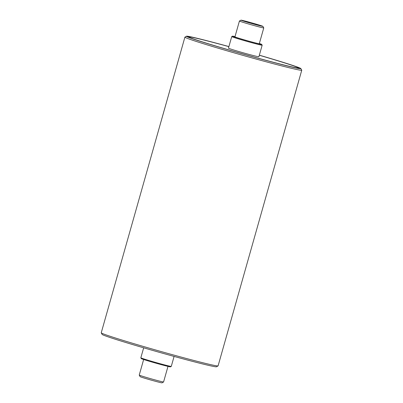 <?xml version="1.0" encoding="UTF-8"?>
<svg xmlns="http://www.w3.org/2000/svg" width="403" height="403" viewBox="0 0 403 403"><rect width="100%" height="100%" fill="white"/><g stroke="black" fill="none" stroke-linecap="round" stroke-linejoin="round"><path stroke-width="0.6" d="M228.894 46.627A57.553 1.652 15.8 0 0 188.302 36.839A57.553 1.652 15.8 0 0 219.932 47.297A57.553 1.652 15.8 0 0 277.813 63.462A57.553 1.652 15.8 0 0 299.021 68.167A57.553 1.652 15.8 0 0 259.32 55.236M259.336 55.181A59.453 1.703 -164.2 0 1 300.87 68.591A59.453 1.703 -164.2 0 1 262.882 59.558A59.453 1.703 -164.2 0 1 198.629 40.814A59.453 1.703 -164.2 0 1 186.503 36.23A59.453 1.703 -164.2 0 1 228.909 46.572M101.254 332.848L102.13 334.409A59.453 1.703 15.8 0 0 114.276 338.898A59.453 1.703 15.8 0 0 176.977 357.219A59.453 1.703 15.8 0 0 216.497 366.77L218.058 365.899A60.717 1.743 -164.2 0 1 177.698 356.146A60.717 1.743 -164.2 0 1 113.661 337.432A60.717 1.743 -164.2 0 1 101.254 332.848A60.717 1.743 -164.2 0 1 101.244 332.792L184.906 37.141A60.717 1.743 15.8 0 0 197.324 41.781A60.717 1.743 15.8 0 0 262.151 60.707A60.717 1.743 15.8 0 0 301.756 70.208A60.717 1.743 15.8 0 0 301.746 70.152L300.87 68.591M186.503 36.23L184.942 37.101A60.717 1.743 15.8 0 0 184.906 37.141M301.756 70.208L218.094 365.859A60.717 1.743 -164.2 0 1 218.058 365.899M259.356 43.504A15.178 0.433 -164.2 0 1 261.723 44.411A15.178 0.433 -164.2 0 1 246.999 40.708A15.178 0.433 -164.2 0 1 232.521 36.149A15.178 0.433 -164.2 0 1 235.009 36.618M232.521 36.149L231.74 36.582A15.813 0.453 15.8 0 0 231.73 36.592A15.813 0.453 15.8 0 0 246.822 41.338A15.813 0.453 15.8 0 0 262.162 45.207A15.813 0.453 15.8 0 0 262.157 45.191L261.723 44.411M259.29 43.736A12.649 0.363 -164.2 0 1 247.019 40.638A12.649 0.363 -164.2 0 1 234.944 36.844L239.422 21.032A12.649 0.363 15.8 0 0 239.422 21.032A12.649 0.363 15.8 0 0 251.492 24.825A12.649 0.363 15.8 0 0 263.764 27.918A12.649 0.363 15.8 0 0 263.764 27.908L259.29 43.736M262.162 45.207L258.887 56.763A15.813 0.453 -164.2 0 1 243.553 52.894A15.813 0.453 -164.2 0 1 228.461 48.153L231.73 36.592M245.185 21.082A11.385 0.327 -164.2 0 1 256.635 24.281A11.385 0.327 -164.2 0 1 262.892 26.346A11.385 0.327 -164.2 0 1 251.85 23.57A11.385 0.327 -164.2 0 1 240.989 20.15A11.385 0.327 -164.2 0 1 245.185 21.082M259.315 55.256A56.924 1.632 -164.2 0 1 298.447 67.956A56.924 1.632 -164.2 0 1 243.231 54.027A56.924 1.632 -164.2 0 1 188.901 36.96A56.924 1.632 -164.2 0 1 209.913 41.574A56.924 1.632 -164.2 0 1 228.889 46.642M140.843 357.809L141.277 358.589A15.178 0.433 15.8 0 0 149.619 361.35A15.178 0.433 15.8 0 0 164.887 365.612A15.178 0.433 15.8 0 0 170.479 366.851L171.26 366.418A15.813 0.453 -164.2 0 1 165.431 365.123A15.813 0.453 -164.2 0 1 149.533 360.68A15.813 0.453 -164.2 0 1 140.843 357.809A15.813 0.453 -164.2 0 1 140.838 357.793L143.664 347.819M174.091 356.428L171.27 366.408A15.813 0.453 -164.2 0 1 171.26 366.418M139.237 375.092L140.108 376.654A11.385 0.327 15.8 0 0 146.365 378.719A11.385 0.327 15.8 0 0 157.815 381.918A11.385 0.327 15.8 0 0 162.011 382.85L163.573 381.979A12.649 0.363 -164.2 0 1 163.573 381.979A12.649 0.363 -164.2 0 1 158.908 380.946A12.649 0.363 -164.2 0 1 146.188 377.389A12.649 0.363 -164.2 0 1 139.237 375.092A12.649 0.363 -164.2 0 1 139.237 375.082L143.644 359.496M240.989 20.15L239.427 21.021M262.892 26.346L263.764 27.908M163.578 381.968L167.991 366.382"/></g></svg>
